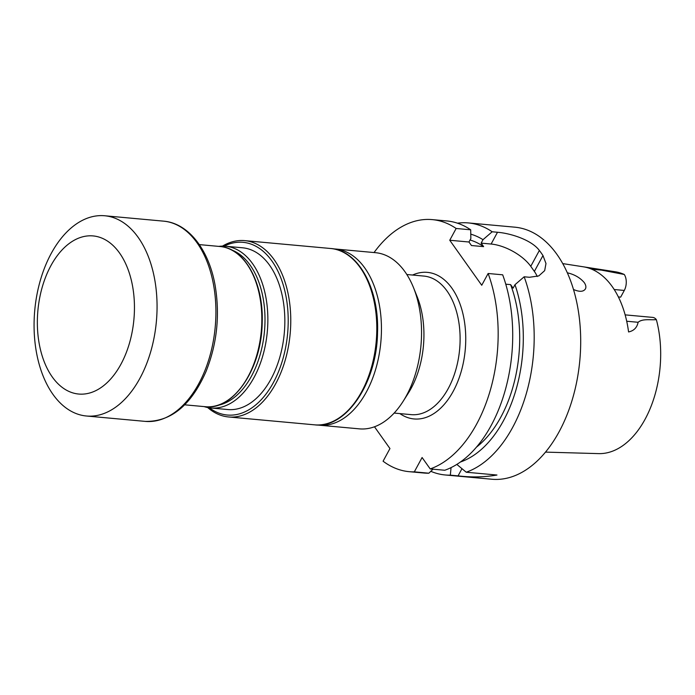 <?xml version="1.0" encoding="UTF-8"?>
<svg xmlns="http://www.w3.org/2000/svg" width="695" height="695" viewBox="0 0 695 695"><rect width="100%" height="100%" fill="white"/><g stroke="black" fill="none" stroke-linecap="round" stroke-linejoin="round"><path stroke-width="1.04" d="M209.343 407.809A86.71 52.664 -84.8 0 0 287.626 333.461A86.71 52.664 -84.8 0 0 224.138 246.143M218.777 246.386A81.211 49.328 95.2 0 1 225.597 246.239L242.581 247.794A81.211 49.328 95.2 0 1 269.599 265.255A81.211 49.328 95.2 0 1 279.738 357.465A81.211 49.328 95.2 0 1 227.778 409.537L210.793 407.982A81.211 49.328 95.2 0 1 204.113 406.592M317.502 424.975A88.456 53.724 -84.8 0 0 319.292 425.192A88.456 53.724 -84.8 0 0 380.851 342.001A88.456 53.724 -84.8 0 0 335.416 249.01A88.456 53.724 -84.8 0 0 333.626 248.897M413.551 287.739L417.13 296.661A75.182 45.662 95.2 0 1 422.126 314.227A75.182 45.662 95.2 0 1 408.304 393.17L403.152 401.293A88.456 53.724 -84.8 0 0 419.424 308.415A88.456 53.724 -84.8 0 0 413.551 287.739A88.456 53.724 -84.8 0 0 375.509 252.685L335.416 249.01M319.292 425.192L359.385 428.858A88.456 53.724 -84.8 0 0 403.152 401.293M207.675 407.531A88.534 53.776 -84.8 0 0 228.551 416.957A88.534 53.776 -84.8 0 0 290.171 333.696A88.534 53.776 -84.8 0 0 244.692 240.626A88.534 53.776 -84.8 0 0 222.452 246.117M217.292 405.454A79.169 48.085 -84.8 0 0 264.465 331.341A79.169 48.085 -84.8 0 0 231.531 249.905M225.597 246.239A81.211 49.328 95.2 0 1 267.314 331.602A81.211 49.328 95.2 0 1 210.793 407.982M154.638 279.103A100.54 61.064 -84.8 0 0 138.175 237.386A100.54 61.064 -84.8 0 0 104.728 215.763A100.54 61.064 -84.8 0 0 34.75 310.317A100.54 61.064 -84.8 0 0 86.397 416.001A100.54 61.064 -84.8 0 0 154.638 279.103M119.549 253.023A79.386 48.216 -84.8 0 0 38.755 303.324A79.386 48.216 -84.8 0 0 99.385 388.661A79.386 48.216 -84.8 0 0 119.549 253.023M374.483 426.782L389.956 448.553L383.084 461.211A126.551 76.867 -84.8 0 0 409.207 471.679A126.551 76.867 -84.8 0 0 414.316 471.862L422.1 457.519L430.205 468.925A126.551 76.867 -84.8 0 0 488.133 273.491L481.739 285.263L449.752 240.253L456.146 228.481A126.551 76.867 -84.8 0 0 432.273 219.62A126.551 76.867 -84.8 0 0 374.058 252.546M573.497 289.494C579.439 292.048 583.409 291.865 585.407 288.946C586.311 287.165 585.92 285.037 584.234 282.561C580.073 277.696 574.444 274.447 567.337 272.805M584.035 266.915L615.223 271.762A91.375 55.504 -84.8 0 1 624.275 274.473A11.58 7.037 95.2 0 1 624.292 290.44L620.652 297.147L618.385 296.939M545.479 452.115L598.577 453.618A91.375 55.504 -84.8 0 0 656.358 319.639A11.58 7.037 -84.8 0 0 652.692 317.398L625.144 314.87M656.358 319.639C650.259 320.204 642.545 318.475 638.106 322.28C637.037 327.606 633.866 330.829 628.575 331.949A93.408 56.738 -84.8 0 0 612.252 286.627A93.408 56.738 -84.8 0 0 583.322 266.802L562.733 263.596M457.458 223.182A126.551 76.867 95.2 0 1 468.308 222.921A126.551 76.867 95.2 0 1 492.173 231.774L497.507 232.26L491.113 244.041L481.131 243.128L482.999 239.679L492.173 231.774M451.055 467.605L450.343 475.163L458.066 475.867C471.401 477.491 484.372 477.213 496.96 475.032L466.232 472.218A126.551 76.867 95.2 0 0 524.16 276.792L529.486 277.279L538.799 275.906L544.672 270.642L545.983 263.509L542.977 255.552A126.551 76.867 -84.8 0 0 541.197 252.954A126.551 76.867 -84.8 0 0 539.363 250.469C531.727 240.096 511.155 233.39 497.507 232.26M450.343 475.163A126.551 76.867 95.2 0 1 445.234 474.972L491.765 479.237A126.551 76.867 -84.8 0 0 572.741 398.096A126.551 76.867 -84.8 0 0 556.947 254.396A126.551 76.867 -84.8 0 0 514.83 227.178L468.308 222.921M445.234 474.972A126.551 76.867 95.2 0 1 430.822 471.314M470.776 234.154A116.369 70.681 95.2 0 1 482.999 239.679M470.055 240.001A110.488 67.111 95.2 0 1 483.624 246.638L481.131 243.128M524.16 276.792L514.986 284.698A116.369 70.681 95.2 0 1 460.377 462.027M514.986 284.698L513.11 288.138L510.617 284.629A110.488 67.111 95.2 0 1 476.362 447.215M483.624 246.638L471.462 245.526L468.96 242.008L449.752 240.253M505.769 284.185L510.617 284.629M432.273 219.62L446.833 220.949A126.551 76.867 95.2 0 1 470.706 229.81L470.836 238.567L468.96 242.008M433.02 469.177L428.867 473.199A126.551 76.867 95.2 0 1 423.759 473.008L409.207 471.679M470.706 229.81L456.146 228.481M428.867 473.199L414.316 471.862M488.133 273.491L502.685 274.82A126.551 76.867 95.2 0 1 444.765 470.254L430.205 468.925M456.815 464.399L466.232 472.218M586.867 267.349L624.275 274.473M537.174 276.532A32.17 14.769 28.5 0 0 534.359 271.415L530.754 266.333A32.17 14.769 28.5 0 0 491.113 244.041M394.152 413.073L411.214 414.637A69.57 42.256 -84.8 0 0 455.738 370.035A69.57 42.256 -84.8 0 0 447.05 291.04A69.57 42.256 -84.8 0 0 423.898 276.08L406.836 274.516M228.551 416.957L314.583 424.836A88.534 53.776 -84.8 0 0 376.204 341.575A88.534 53.776 -84.8 0 0 330.724 248.506L244.692 240.626M184.653 404.811L205.312 406.705A80.438 48.859 -84.8 0 0 261.294 331.055A80.438 48.859 -84.8 0 0 219.976 246.499L199.317 244.605M213.487 284.49A100.54 61.064 -84.8 0 0 163.577 221.149C188.415 223.13 208.847 249.661 215.085 285.237C220.098 315.104 217.049 343.929 205.937 371.712C191.116 405.324 170.883 421.882 145.246 421.387A100.54 61.064 -84.8 0 0 213.487 284.49M412.569 275.038A73.592 44.697 95.2 0 1 465.25 349.724A73.592 44.697 95.2 0 1 399.886 413.603M614.198 289.52L624.292 290.44M542.977 255.552L534.359 271.415M539.363 250.469L530.754 266.333M458.066 475.867L461.966 468.699M591.819 269.243L601.019 270.086M626.708 321.238L638.106 322.28M314.583 424.836C346.18 428.997 376.933 382.754 377.533 332.688C379.348 289.051 358.394 250.235 330.724 248.506M205.312 406.705C233.555 410.554 261.668 368.567 262.189 322.923C263.857 283.143 244.71 247.959 219.976 246.499M163.577 221.149L104.728 215.763M145.246 421.387L86.397 416.001"/></g></svg>
